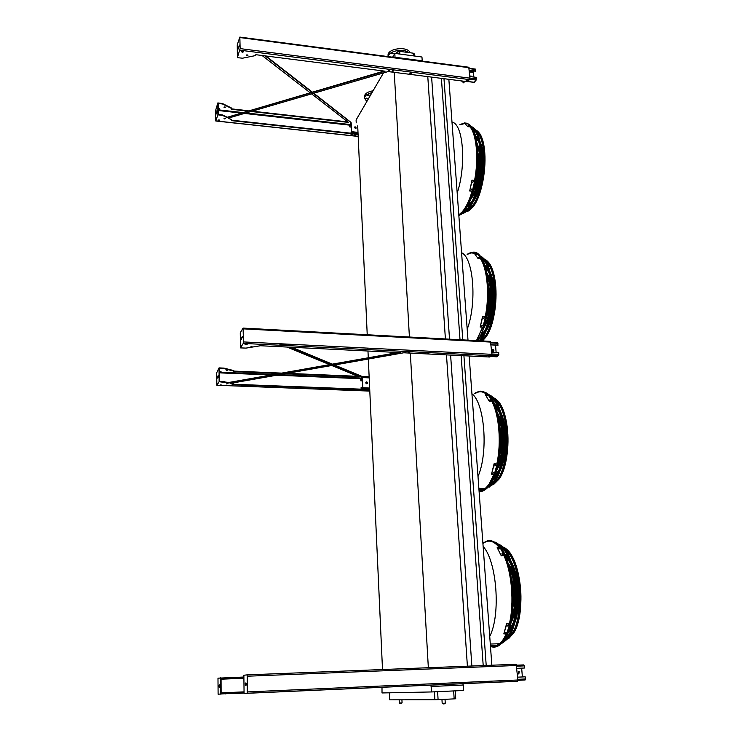 <?xml version="1.0" encoding="UTF-8"?>
<svg xmlns="http://www.w3.org/2000/svg" width="741" height="741" viewBox="0 0 741 741"><rect width="100%" height="100%" fill="white"/><g stroke="black" fill="none" stroke-linecap="round" stroke-linejoin="round"><path stroke-width="1.11" d="M396.25 53.584L397.046 52.231L399.677 51.361L413.283 53.185L414.664 54.167L414.784 56.047M486.383 541.578C490.737 540.161 495.034 542.162 499.277 547.59M504.019 555.833C511.818 572.571 514.365 603.155 509.4 623.626M506.177 633.833L506.168 633.842C504.269 638.288 502.083 641.595 499.619 643.734C496.655 646.226 493.599 646.949 490.431 645.874M475.379 393.434C479.325 390.831 483.234 391.285 487.106 394.805M491.82 401.353C499.128 414.71 501.5 442.803 496.85 463.764M493.895 474.259C491.357 481.141 488.356 485.948 484.892 488.671L479.057 490.885M467.543 254.422C470.202 252.7 472.814 252.459 475.37 253.691M480.538 258.822C487.421 269.224 489.662 295.15 485.29 316.472C489.69 295.177 487.467 269.289 480.613 258.831M476.519 340.619L482.595 327.198L476.454 340.619M356.226 122.849L356.097 119.949L383.468 72.924M392.628 57.196L394.833 53.398L395.018 57.511M395.064 57.261L422.213 60.836L421.962 57.001L394.833 53.398M382.504 669.54L368.333 359.033M368.277 357.783L367.971 351.03M367.906 349.595L367.842 348.131M367.23 334.756L357.699 125.859M491.848 665.223L469.155 355.995M467.997 340.165L448.851 79.306M486.207 665.446L463.922 355.745M462.782 339.887L443.979 78.685M483.206 665.557L461.143 355.606M460.013 339.739L441.404 78.361M471.85 666.011L450.611 355.087M449.518 339.174L431.623 77.11M467.395 666.187L446.48 354.883M445.406 338.952L427.789 76.619M428.344 667.724L410.329 353.105M409.412 337.025L394.249 72.349M430.91 685.073L431.716 691.946L382.023 692.955L381.995 687.25M460.476 124.664L464.607 123.58M470.053 126.915C476.602 134.667 478.742 158.713 474.592 180.332C478.76 158.759 476.648 134.769 470.146 126.924M458.809 214.992L462.699 211.389C466.339 206.878 469.47 200.153 472.082 191.215C468.349 203.571 463.931 211.472 458.799 214.918M462.773 683.656L463.301 685.045L431.401 686.481M463.301 685.045L463.662 690.464L431.716 691.946M389.405 692.807L389.738 699.837L434.893 699.763L434.421 691.816M437.607 691.668L438.088 699.652L454.159 698.874L453.659 690.927M438.088 699.652L434.893 699.763M389.738 699.837L389.303 692.807M455.548 698.763L454.159 698.874M410.116 52.759C407.874 45.849 387.367 48.304 388.052 55.38L388.071 55.705M408.615 52.555C403.363 48.026 388.525 50.999 388.191 56.612M393.286 53.723L392.702 53.111L391.498 53.658L393.286 53.723M399.621 51.351L397.806 51.62M406.29 52.25L404.938 51.99M373.075 90.782C367.684 91.727 364.785 93.635 364.387 96.515L364.405 96.784M371.973 92.681C367.258 93.774 364.757 95.617 364.47 98.21L366.823 101.526M366.665 98.127L367.267 98.525L365.554 98.599L366.665 98.127M368.592 94.792L369.203 95.191L367.48 95.265L368.592 94.792M351.002 133.232L351.558 131.824L351.178 122.997L349.919 124.729L349.789 126.952L349.724 125.516L351.077 122.478L351.642 131.685L351.151 133.25M355.3 128.536L354.587 127.017L355.217 126.841L355.921 128.369L355.3 128.536M356.023 128.258L355.143 126.98L354.411 127.267M349.863 126.813L351.345 126.98M354.393 127.313L355.939 127.489M350.058 133.13L351.225 132.852M354.958 134.686L354.05 135.047L354.559 135.362L355.467 135.001L354.55 134.695M349.789 126.952L351.354 127.119M354.355 127.452L356.023 127.637M471.776 76.777L470.137 76.249M474.184 70.988L473.48 72.461L473.851 77.045M470.053 76.564L470.933 75.878L471.943 76.805M475.268 69.191L475.648 71.182L469.322 70.349M469.813 76.527L476.278 77.36L476.148 80.065L474.24 82.39M393.267 70.58L392.452 70.636M411.023 72.85L410.227 72.914M467.265 80.047L466.534 80.121M469.303 70.173L475.768 71.016M462.143 81.001L463.838 82.955L464.44 81.297M463.838 82.955L461.467 80.917M493.515 351.391L492.7 349.493L492.191 349.622M495.525 345.074L496.118 352.401M493.006 351.512C491.635 350.752 491.579 350.048 492.811 349.4L492.83 349.4C494.191 350.16 494.256 350.864 493.015 351.512L493.006 351.512M497.563 342.722L490.996 342.37L497.563 342.722L497.998 345.204L491.2 344.843M491.783 352.179L498.739 352.531L498.591 355.448L496.711 356.801L490.533 356.495M498.591 355.448L491.894 355.115L498.591 355.448M491.19 344.732L498.128 345.102M361.858 389.192L362.757 387.858L362.312 377.66L360.913 378.466L360.867 380.744L360.7 379.179L362.136 377.021L362.849 387.775L362.182 389.201M366.758 383.819C365.48 383.125 365.452 382.476 366.647 381.856L366.665 381.856C367.934 382.551 367.971 383.208 366.767 383.819L366.758 383.819M367.351 383.634L366.573 381.939L365.98 382.134M360.867 380.744L362.451 380.809M361.136 389.164L361.071 387.663L362.747 387.645M361.163 387.58L361.228 389.164M362.645 388.775L369.703 389.053L362.645 388.775M360.774 380.828L362.46 380.902M518.746 673.967L519.135 671.689L518.524 671.466M521.664 668.132L522.377 676.95M518.811 673.967L518.135 673.745L518.617 671.457L519.293 671.679L518.811 673.967M516.709 665.186L523.813 664.909L524.313 665.881L524.48 668.021L516.977 668.326L524.48 668.021M517.681 677.154L525.202 676.829L525.378 678.978L525.045 679.997L517.913 680.312M237.379 57.659L237.25 44.84L239.852 37.078L240.13 48.61L237.379 57.659L242.511 58.206L254.95 55.695L255.83 54.695L385.163 71.192L226.7 117.43L222.532 115.411L217.891 114.827L215.779 120.996L215.612 110.474L217.835 102.934L222.467 103.545L231.34 107.936L231.637 108.649M384.042 71.043L226.7 117.43M226.7 116.995L222.532 114.975L218.382 114.438L218.336 103.425L222.467 103.981L231.349 108.371L231.47 109.288L247.077 111.039M358.088 134.427L231.572 120.635L231.442 119.727L228.2 118.162L388.145 71.571L468.062 81.76L469.942 78.157L468.775 67.227L239.945 37.096M251.097 111.493L348.4 122.395L311.59 93.866M310.025 92.662L262.064 55.492M265.176 55.89L311.804 92.143M313.36 93.347L350.984 122.598M218.363 109.251L219.707 108.918L218.354 108.492M224.532 107.547L225.338 107.232L223.958 107.186L224.532 107.547M231.738 119.996L228.765 117.995M231.729 120.209L358.07 134.001M247.846 54.982L246.577 54.964M243.456 51.537L241.668 51.5M467.552 80.139L466.265 80.278M411.283 72.961L409.977 73.063M393.527 70.701L392.202 70.784M389.664 70.395L388.469 70.478M219.651 120.042L218.104 120.005M351.975 134.288L350.975 134.334M355.31 134.779L354.189 134.834M225.255 118.384L224.19 118.356M247.068 55.631L247.985 55.232L246.447 55.186L247.068 55.631M242.372 52.296L243.548 51.796L242.742 51.222L241.566 51.722L242.372 52.296M466.635 80.843L467.701 80.371L466.154 80.51L466.635 80.843M410.384 73.655L411.431 73.192L410.903 72.831L409.856 73.294L410.384 73.655M392.628 71.395L393.666 70.932L393.128 70.552L392.091 71.016L392.628 71.395M388.849 71.062L389.822 70.636L389.312 70.275L388.349 70.71L388.849 71.062M218.734 120.672L219.771 120.274L217.993 120.209L218.734 120.672M351.299 134.834L352.142 134.501L351.299 134.834M224.606 118.931L225.421 118.616L224.032 118.569L224.606 118.931M265.88 55.983L312.202 92.023M313.758 93.236L351.095 122.469M231.627 108.871L248.152 110.724M252.162 111.178L347.77 121.904M219.595 108.686L218.354 108.816M225.19 107L224.106 106.982M239.13 46.535L239.167 45.09L239.13 46.535M238.426 48.915L238.472 46.868L238.426 48.915M216.956 110.687L216.918 112.539L216.956 110.687M216.381 112.651L216.353 113.947L216.381 112.651M217.891 114.827L217.835 102.934M240.436 347.89L243.252 343.416L243.465 341.925L243.076 328.096L240.269 332.746L240.436 347.89L246.003 348.103L260.499 345.741L400.52 352.623L228.608 383.023L219.123 381.708L216.872 385.274L216.65 372.89L219.058 367.879L224.041 368.138L233.591 370.556L233.915 371.213M398.093 352.503L228.608 382.513L228.608 383.023M228.608 382.513L219.651 381.207L219.586 368.407L224.041 368.647L233.6 371.056L233.73 371.602L279.422 373.52M234.026 384.403L233.702 383.736L231.451 383.199M234.045 384.273L369.731 389.488M246.623 344.009L245.567 344.019M284.97 373.751L359.329 376.863L331.727 365.498M329.625 364.628L286.924 347.038M282.895 345.389L278.764 343.685M333.626 365.156L362.219 376.984L369.166 377.271M282.071 343.852L286.183 345.547M290.185 347.205L331.523 364.294M219.605 371.862L221.059 371.63L219.605 371.408M226.255 370.722L227.135 370.519L226.255 370.722M369.75 389.979L233.841 384.774L230.229 383.412L403.734 352.781L489.82 357.014L491.589 355.726L491.95 354.337L490.459 341.369L243.215 328.106M242.363 337.85L242.344 336.266L242.363 337.85M241.585 339.452L241.557 337.192L241.585 339.452M283.544 343.926L287.647 345.621M291.639 347.27L332.366 364.146M334.469 365.007L362.201 376.493L369.148 376.789M233.934 371.102L281.7 373.112M287.249 373.344L358.014 376.317M220.392 371.38L219.818 371.38M250.967 346.482L251.968 346.232L250.967 346.482M245.892 344.621L245.021 344.306L246.299 343.981L247.179 344.296L245.892 344.621M488.319 356.514L489.486 356.208L488.319 356.514M427.752 353.531L428.891 353.235L427.752 353.531M408.597 352.586L409.736 352.29L408.597 352.586M404.521 352.466L405.577 352.197L404.521 352.466M220.012 385.079L221.124 384.82L220.012 385.079M362.451 390.368L363.368 390.155L362.451 390.368M365.934 390.6L366.915 390.368L365.934 390.6M226.348 383.94L227.218 383.736L226.348 383.94M362.201 376.493L362.219 376.984M218.095 375.354L218.104 377.401L218.197 375.363M217.474 376.669L217.484 378.095L217.539 376.678M219.123 381.708L219.058 367.879M390.877 686.851L418.693 685.62M230.831 693.057L244.058 692.455L218.104 694.206L217.984 678.163L243.891 677.024M221.855 693.446L222.717 693.409L221.855 693.446M228.654 693.15L227.709 693.196L228.654 693.15M221.124 693.493L221.059 678.423L243.9 677.617M221.429 678.561L222.633 678.497L221.429 678.561M228.274 678.219L229.228 678.172L228.274 678.219M246.207 685.092L246.132 683.239L246.207 685.092M245.336 685.555L245.234 682.915L245.336 685.555M243.872 675.236L246.994 674.884L247.262 676.218L247.207 693.298L244.067 693.4L243.872 675.236M247.003 674.884L516.144 664.26L517.903 679.997L517.496 681.285L247.207 693.298M244.058 693.104L230.84 693.659M219.438 684.851L219.447 687.25L219.438 684.851M218.762 685.258L218.762 686.935L218.762 685.258M220.559 694.122L220.485 677.848M469.229 124.71C482.993 132.759 478.945 195.476 463.681 211.769L458.864 215.816M464.44 123.488L460.365 124.655M467.858 205.211L472.026 201.181M476.268 193.188C481.28 179.6 482.937 165.567 481.233 151.099M478.945 142.3L475.787 137.428M470.702 203.812L468.071 206.063L468.803 206.128L466.932 206.934M474.388 198.393C481.418 185.778 484.558 159.584 480.622 145.56M478.278 139.419L475.407 135.955M467.154 206.535L468.071 206.063M475.277 135.51L477.75 137.604M479.779 141.003C486.568 154.499 482.159 191.159 472.526 202.58M469.794 205.433L468.803 206.128M471.313 197.143C479.195 187.39 482.762 157.555 477.297 146.172M470.618 199.023C473.592 195.467 476.037 189.955 477.936 182.508M480.363 161.973C480.251 154.258 479.149 148.32 477.056 144.162M476.833 142.661L480.187 151.701M475.389 192.401L470.063 200.413M475.027 183.907C477.408 176.117 478.353 168.151 477.843 160.01M474.194 187.519C477.889 177.414 479.121 166.994 477.871 156.277M477.769 152.248C480.835 162.464 478.482 182.184 473.166 191.391M475.009 177.997L475.129 177.46M471.841 189.464L470.943 190.187L471.665 189.075M473.629 181.638L472.749 182.166L473.601 181.388M472.165 180.248L469.692 190.993L471.998 180.072L474.786 180.508L472.304 191.243L469.692 190.993M470.933 190.159L471.674 189.288M472.767 182.397L473.462 181.462M474.786 180.508L471.998 180.072M469.081 125.646L468.312 125.507L469.007 125.989M466.515 123.358L465.746 123.238L466.478 123.525M467.951 126.165L470.535 126.461L467.015 123.238L464.45 122.941L467.84 126.665L464.45 122.941L459.902 124.599M470.535 126.461L470.424 126.961L467.84 126.665M461.949 213.445L467.136 209.277C481.483 194.003 485.198 135.584 472.221 128.212M472.332 128.397L472.86 128.749M463.069 212.899L462.18 213.213M460.476 214.751L467.238 210.074C482.697 193.66 485.531 130.314 470.989 126.461M473.073 127.85C486.318 134.89 482.687 194.161 468.117 209.657L463.069 213.788M474.509 130.629L473.397 130.407M463.959 211.426L465.079 211.435M466.237 211.204L471.017 207.897M466.191 211.259L471.554 207.174C485.096 192.808 488.514 138.308 476.241 131.481M474.425 130.527L473.342 130.286M463.875 211.528L464.987 211.518M467.803 210.018L470.98 207.415C484.373 194.818 488.69 140.929 476.871 132.602M475.009 131.389L473.656 130.99M464.348 210.926L465.737 210.815M464.978 212.417L471.647 207.971C486.272 192.503 488.847 133.287 475.064 129.786M473.48 129.36L472.675 129.323M463.014 212.306L463.801 212.435M477.667 254.08C491.978 261.832 492.181 320.584 477.75 340.684M475.583 253.709L471.887 252.913M480.52 335.636L484.929 330.523M489.468 319.816C492.756 308.108 493.617 296.205 492.043 284.127M489.079 272.873L485.429 267.205M479.77 337.155L483.54 333.672M487.513 326.725C493.358 313.712 495.034 290.741 491.088 276.995M488.143 269.557L484.901 265.584M484.688 264.982L487.402 267.381M489.847 271.41C496.942 285.313 494.46 319.343 485.485 332.061M482.493 335.71L479.473 337.72M484.123 326.077C491.014 315.157 492.913 288.999 487.634 277.208M483.401 328.356C491.552 317.574 493.793 286.684 487.245 274.837M486.874 272.938C488.671 275.624 490.014 279.394 490.922 284.238M488.375 319.566L482.771 330.18M488.143 305.116L488.615 298.549M487.087 313.119C488.912 305.663 489.458 298.114 488.717 290.481M488.439 284.405C490.848 296.196 490.014 307.756 485.939 319.075M482.41 325.531L481.465 326.225L482.252 325.169M484.308 317.861L483.41 318.63L484.132 317.472M482.799 316.546L480.168 327.05L482.623 316.305L485.512 316.713L482.882 327.207L480.168 327.05M481.446 326.142L482.234 325.29M483.391 318.565L484.132 317.63M485.512 316.713L482.623 316.305M479.399 257.368L478.603 257.22L479.288 257.831M476.667 254.126L475.87 254.006L476.593 254.422M474.518 253.626L478.13 258.637L474.518 253.626L477.167 253.83L480.918 258.359L478.241 258.155M480.918 258.359L480.807 258.85L478.13 258.637M479.14 340.758L479.899 339.804C494.238 322.928 494.951 265.445 481.066 257.646M479.918 340.804L480.057 340.61C495.572 322.391 495.016 259.841 479.547 255.756M481.733 257.118C496.044 264.176 495.599 322.919 480.937 340.156L480.409 340.832M483.308 259.813L482.271 259.572M481.076 340.869L484.308 337.498C497.822 321.65 498.424 268.057 485.299 260.804M483.234 259.72L482.206 259.461M480.427 340.814L481.215 340.249C496.201 330.847 499.934 271.614 486.077 262.018M483.938 260.628L482.604 260.193M482.141 340.925L484.466 338.313C499.119 321.168 498.508 262.722 483.854 258.97M482.067 258.489L481.594 258.442M486.281 392.897C502.444 400.779 505.566 464.227 490.31 484.308C487.93 487.791 485.42 489.996 482.762 490.913M475.37 393.351L474.888 393.693M479.066 490.968C482.623 490.959 485.994 488.634 489.199 483.984L493.951 474.259M496.896 463.764C501.537 442.812 499.165 414.747 491.885 401.353M487.207 394.814C484.697 392.434 482.104 391.405 479.436 391.739L479.557 391.813M485.17 393.267L485.864 393.666M484.262 489.227L479.01 490.301M494.247 476.732L498.73 470.452M503.176 456.308C504.89 446.638 505.038 436.94 503.63 427.224M499.638 412.95L495.377 406.513M493.497 478.482L497.359 474.203M501.379 465.515C505.973 449.731 506.214 433.883 502.12 417.98M498.387 409.162L494.682 404.734M494.377 404.002L497.387 406.652M500.332 411.283C507.965 425.538 507.483 458.151 499.378 472.165M496.266 476.685L493.163 479.214M497.73 465.468C503.482 453.64 503.843 429.863 498.48 417.841M497.054 468.21C504.232 456.15 504.658 427.381 497.896 415.09M497.331 412.793C499.564 416.146 501.249 420.795 502.389 426.723M501.916 456.743C500.592 462.643 498.758 467.228 496.414 470.498M500.332 446.165L500.481 437.19M499.795 426.501C502.009 436.653 501.852 446.767 499.314 456.845M493.849 472.693L492.848 473.369L493.663 472.36M495.859 465.246L494.914 466.006L495.683 464.876M494.303 464.023L491.505 474.221L494.108 463.709L497.118 464.07L494.321 474.268L491.505 474.221M492.848 473.23L493.654 472.387M494.895 465.885L495.673 464.94M497.118 464.07L494.108 463.709M490.542 399.686L490.764 400.196L489.866 399.89M487.624 395.342L486.809 395.222L487.513 395.787M485.383 394.74L489.245 401.261L485.383 394.74L488.143 394.842L492.144 400.881L489.366 400.779M492.144 400.881L489.245 401.261M488.189 486.8L493.617 481.381C507.761 462.829 505.075 404.567 490.107 396.537M488.986 486.3L488.338 486.624M486.411 488.597L493.849 482.224C509.197 462.115 504.778 398.575 488.3 394.508M483.123 488.912L484.66 488.949M490.598 395.842C506.075 402.808 509.252 462.662 494.729 481.706L489.097 487.263M494.664 399.631L494.608 399.594C508.752 407.087 511.327 461.402 498.017 478.797L493.302 483.641M492.357 398.51L491.348 398.269M489.708 484.864L490.95 484.651M492.265 398.417L491.283 398.167M489.634 484.975L490.857 484.744M494.238 482.4C509.965 472.767 510.864 411.051 495.553 400.9M493.108 399.371L491.765 398.927M490.375 484.206L491.737 483.827M491.45 485.559L498.248 479.631C512.726 460.745 508.483 401.381 492.876 397.639M488.865 485.994L489.43 485.976M495.09 542.125C512.559 549.757 519.997 616.781 504.992 638.955C502.75 642.651 500.295 645.05 497.609 646.171M486.383 541.486L482.975 543.44M490.44 645.976C495.321 647.56 499.786 645.115 503.815 638.659L506.233 633.833M509.447 623.626C514.402 603.137 511.864 572.598 504.075 555.833M499.36 547.59C495.497 542.588 491.561 540.458 487.541 541.18L487.661 541.254M493.914 542.551L494.692 542.949M499.119 644.244C496.248 646.05 493.33 646.245 490.357 644.846M508.928 630.082L513.281 622.681M517.042 604.999L515.884 580.546M510.521 563.308L505.557 556.269M508.233 632.082L512.05 627.025M515.782 616.679C519.08 600.599 518.33 584.742 513.541 569.088M508.9 559.131L504.695 554.361M504.288 553.527L507.622 556.343M511.114 561.446C519.617 576.155 521.256 609.083 514.059 624.561M511.012 629.924L507.9 632.953M511.948 617.133C516.681 604.313 515.551 581.12 509.706 568.792M511.401 620.319C517.644 606.962 516.255 578.434 508.882 565.698M508.085 563.058C510.827 567.004 512.957 572.46 514.476 579.434M515.736 606.175C514.875 613.27 513.244 618.892 510.845 623.033M511.735 578.897C514.022 588.122 514.449 597.422 513.031 606.814M506.251 632.397L505.205 633.046L506.103 632.092M508.4 625.228L507.409 625.988L508.224 624.876M506.788 624.107L503.815 633.907L506.585 623.709L509.715 624.024L506.724 633.824L503.815 633.907M505.251 632.823L506.02 632.082M507.418 625.784L508.187 624.867M509.715 624.024L506.585 623.709M502.63 553.935L502.852 554.601L501.787 553.935L502.63 553.935L501.861 554.083M499.499 548.321L499.767 548.849L498.804 548.535M497.165 547.599L501.296 555.852L497.165 547.599L500.018 547.58L504.306 555.37L501.425 555.389M504.306 555.37L501.296 555.852M503.148 641.391L508.243 635.639C522.099 615.252 515.532 553.888 499.341 545.839M503.834 640.891L503.269 641.224M497.748 644.059L499.434 643.994M501.324 643.484C503.945 642.447 506.353 640.131 508.539 636.538C523.6 614.372 514.81 547.442 497.248 543.718M499.703 545.024C516.394 551.749 523.692 614.947 509.419 635.945L504.019 641.91M504.538 639.353L505.77 639.048M501.657 547.71L500.666 547.497M504.473 639.464L505.677 639.15M508.196 637.788L512.642 632.657C525.665 613.548 519.45 556.361 504.149 548.831M501.564 547.618L500.583 547.386M505.214 638.585L506.566 638.084M509.178 636.324C524.98 624.672 521.738 560.418 505.251 550.211M502.528 548.609L501.157 548.183M503.695 640.632L504.204 640.585M506.353 639.992L512.939 633.546C527.138 612.742 518.774 550.22 502.148 546.784M483.132 546.46C496.757 560.993 501.018 614.706 489.736 636.389M471.924 393.74C484.66 403.132 488.578 452.399 478.001 476.546M461.578 252.746C473.518 257.729 477.121 303.078 467.191 329.254M451.991 122.163C463.227 123.367 466.552 165.252 457.197 193.068M399.677 51.361L399.834 54.065M413.459 55.871L413.283 53.185M397.13 53.704L397.046 52.231M445.267 703.2L444.165 703.876L442.182 703.329L445.267 703.2L445.026 699.309M444.211 703.876L443.35 703.904M402.076 702.913L401.038 703.533L399.316 703.033L402.076 702.913L401.918 699.819M401.168 703.524L400.297 703.561M351.642 131.685L357.996 132.38M349.798 125.377L351.29 125.544M349.919 124.729L351.253 124.877M351.456 132.732L358.042 133.454M469.442 71.933L473.48 72.461M469.183 68.635L475.639 69.478M468.238 81.51L474.49 82.316M469.794 79.25L476.148 80.065M469.933 78.074L476.407 78.907M469.386 71.182L473.638 71.738M491.2 344.898L495.534 345.13M491.042 342.935L497.98 343.305M491.922 353.994L498.888 354.337M362.849 387.775L369.657 388.043M362.405 377.577L369.194 377.864M360.793 379.096L362.377 379.16M360.913 378.466L362.349 378.531M362.266 377.03L369.175 377.317L362.266 377.021M516.801 666.187L524.313 665.881M517.848 679.302L525.378 678.978M218.363 109.844L242.112 112.493M246.123 112.938L349.891 124.507M215.816 120.903L358.181 136.344M239.936 50.175L469.618 79.611M240.13 48.61L469.942 78.157M240.001 37.569L469.109 67.709M218.363 110.529L240.427 112.984M244.437 113.429L349.733 125.155M224.125 381.43L224.125 381.948M219.605 372.204L274.04 374.464M279.589 374.696L361.006 378.077M243.317 328.856L490.977 342.101M243.465 341.925L491.95 354.337M243.252 343.416L491.589 355.726L243.252 343.416M216.872 385.274L369.796 391.091M219.605 372.862L271.095 374.992M276.634 375.215L360.728 378.697M223.578 381.365L223.578 381.874M223.504 368.573L223.495 368.064M224.041 368.647L224.041 368.138M233.6 371.056L233.591 370.556M233.702 383.736L233.711 384.246M225.977 693.28L225.986 693.882M221.059 678.589L243.9 677.672L221.059 678.608M247.262 676.218L516.746 665.483M247.438 691.918L517.903 679.997M221.059 679.191L243.909 678.265M221.124 692.872L244.048 691.862M225.384 693.307L225.394 693.909M225.301 678.256L225.301 677.654M236.574 677.895L236.564 677.311L236.592 677.895M225.894 678.228L225.885 677.635M236.231 677.904L236.222 677.311M464.514 122.95L466.432 123.173M467.951 123.803C482.65 129.462 479.186 195.022 463.329 211.935L463.681 211.769M458.827 215.214C464.005 211.713 468.46 203.719 472.184 191.224M474.703 180.424C478.816 158.954 476.796 135.057 470.396 126.952M464.385 123.247L460.059 124.618M467.645 211.5L472.341 207.637C486.068 193.095 489.505 137.946 477.056 131.083M472.193 207.712L469.275 210.379M483.206 142.846C487.402 158.639 483.956 187.288 476.268 201.496M472.406 252.283C489.949 248.281 494.358 316.907 477.519 340.675M476.685 340.628L482.715 327.198M485.411 316.574C489.773 295.307 487.606 269.465 480.807 258.831M476.111 253.746C473.184 252.014 470.183 252.227 467.126 254.385M482.41 340.934L485.16 337.942C498.952 321.789 499.406 267.121 485.948 260.248M493.589 273.79C498.1 289.333 496.192 315.509 489.514 330.208M485.003 338.026L482.187 340.925M480.057 391.146C489.579 391.341 496.053 403.021 499.462 426.205C501.916 447.935 497.72 473.156 489.949 484.521C486.522 489.486 482.91 491.839 479.112 491.579C482.891 491.718 486.504 489.366 489.949 484.521L490.31 484.308M487.504 394.823C483.512 390.979 479.464 390.405 475.352 393.119L474.573 393.684M479.084 491.227C484.892 491.042 489.894 485.383 494.09 474.259M496.989 463.866C501.629 442.896 499.295 414.821 492.033 401.307M478.936 489.208L481.974 488.643M493.701 484.41L498.943 479.223C512.596 461.393 509.651 405.679 495.081 398.88M504.464 414.163C509.475 429.576 509.113 454.196 503.611 469.47M482.891 543.088L488.124 540.532C498.211 540.078 505.844 552.045 511.012 576.442C515.088 599.386 512.263 626.691 504.64 639.196C501.203 644.772 497.396 647.402 493.21 647.078M499.573 547.59C495.238 541.893 490.829 539.772 486.365 541.226L482.9 543.227M490.459 646.245C496.618 648.125 501.935 643.985 506.409 633.833M509.567 623.727C514.513 603.183 511.985 572.598 504.195 555.75M508.613 638.64L513.633 633.073C527.036 613.428 520.247 554.592 504.491 548.007M505.112 639.64L504.325 639.696M515.671 564.679C521.655 583.195 522.553 601.998 518.357 621.088M504.602 639.261L505.075 639.214M499.619 643.734L490.301 644.04M484.892 488.671L478.89 488.606M455.724 698.763L455.224 690.853M388.052 55.38L388.127 56.603M364.387 96.515L364.47 98.21M442.182 703.329L441.951 699.467M399.316 703.033L399.158 699.819M403.984 51.935L405.16 52.092M469.155 68.274L475.37 69.089M468.164 81.612L474.388 82.408M517.913 680.266L525.174 679.942M215.779 120.996L358.181 136.446M233.934 371.26L233.924 370.778M234.045 383.949L234.045 384.44M247.281 693.233L517.653 681.22M465.404 207.489L464.718 208.508M468.117 209.657L467.238 210.074M479.26 133.361C489.514 145.19 485.031 194.142 472.341 207.637L471.647 207.971M480.298 336.822L481.066 336.868M480.937 340.156L480.057 340.61M488.699 262.916C499.823 275.198 497.739 323.141 485.16 337.942L484.466 338.313M474.416 393.675L475.731 392.73M493.617 478.39L494.414 478.399M494.729 481.706L493.849 482.224M498.461 401.955C510.651 414.738 511.253 463.069 498.943 479.223L498.248 479.631M504.992 638.955L504.64 639.196C500.295 645.874 495.572 648.319 490.477 646.523M508.159 632.277L508.826 632.249M509.419 635.945L508.539 636.538M508.511 551.434C521.979 564.818 525.601 615.456 513.633 633.073L512.939 633.546"/></g></svg>
